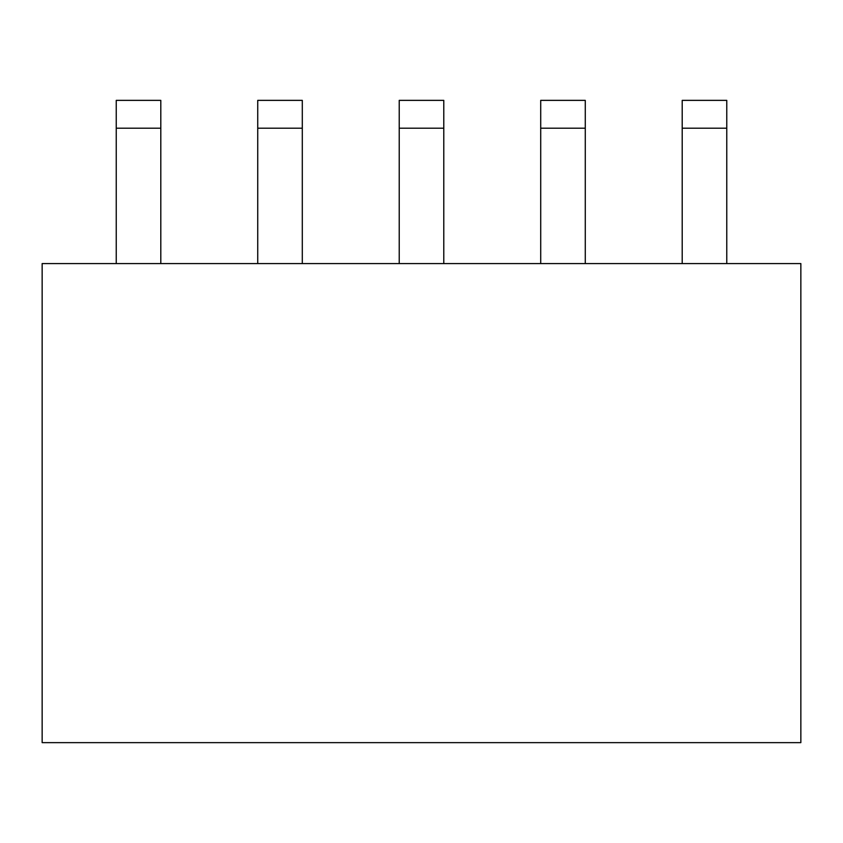 <?xml version="1.0" encoding="UTF-8"?>
<svg xmlns="http://www.w3.org/2000/svg" width="843" height="843" viewBox="0 0 843 843"><rect width="100%" height="100%" fill="white"/><g stroke="black" fill="none" stroke-linecap="round" stroke-linejoin="round"><path stroke-width="1.26" d="M682.208 128.21L682.208 100.359L726.771 100.359L726.771 128.21L682.208 128.21L682.208 263.574M726.771 128.21L726.771 263.574M540.711 128.21L540.711 100.359L585.274 100.359L585.274 128.21L540.711 128.21L540.711 263.574M585.274 128.21L585.274 263.574M399.224 128.21L399.224 100.359L443.787 100.359L443.787 128.21L399.224 128.21L399.224 263.574M443.787 128.21L443.787 263.574M257.737 128.21L257.737 100.359L302.3 100.359L302.3 128.21L257.737 128.21L257.737 263.574M302.3 128.21L302.3 263.574M116.239 128.21L116.239 100.359L160.802 100.359L160.802 128.21L116.239 128.21L116.239 263.574M160.802 128.21L160.802 263.574M42.15 742.641L42.15 263.574L800.85 263.574L800.85 742.641L42.15 742.641"/></g></svg>
